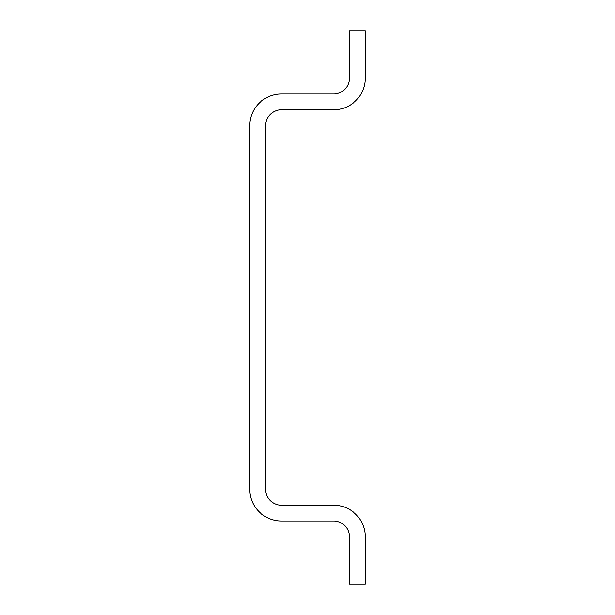 <?xml version="1.0" encoding="UTF-8"?>
<svg xmlns="http://www.w3.org/2000/svg" width="615" height="615" viewBox="0 0 615 615"><rect width="100%" height="100%" fill="white"/><g stroke="black" fill="none" stroke-linecap="round" stroke-linejoin="round"><path stroke-width="0.92" d="M349.405 536.81L349.405 584.25L365.225 584.25L365.225 536.81A31.626 31.626 0 0 0 333.591 505.176L281.409 505.176A15.813 15.813 0 0 1 265.595 489.363L265.595 125.637A15.813 15.813 0 0 1 281.409 109.824L333.591 109.824A31.626 31.626 0 0 0 365.225 78.19L365.225 30.75L349.405 30.75L349.405 78.19A15.813 15.813 0 0 1 333.591 94.01L281.409 94.01A31.626 31.626 0 0 0 249.775 125.637L249.775 489.363A31.626 31.626 0 0 0 281.409 520.99L333.591 520.99A15.813 15.813 0 0 1 349.405 536.81"/></g></svg>
